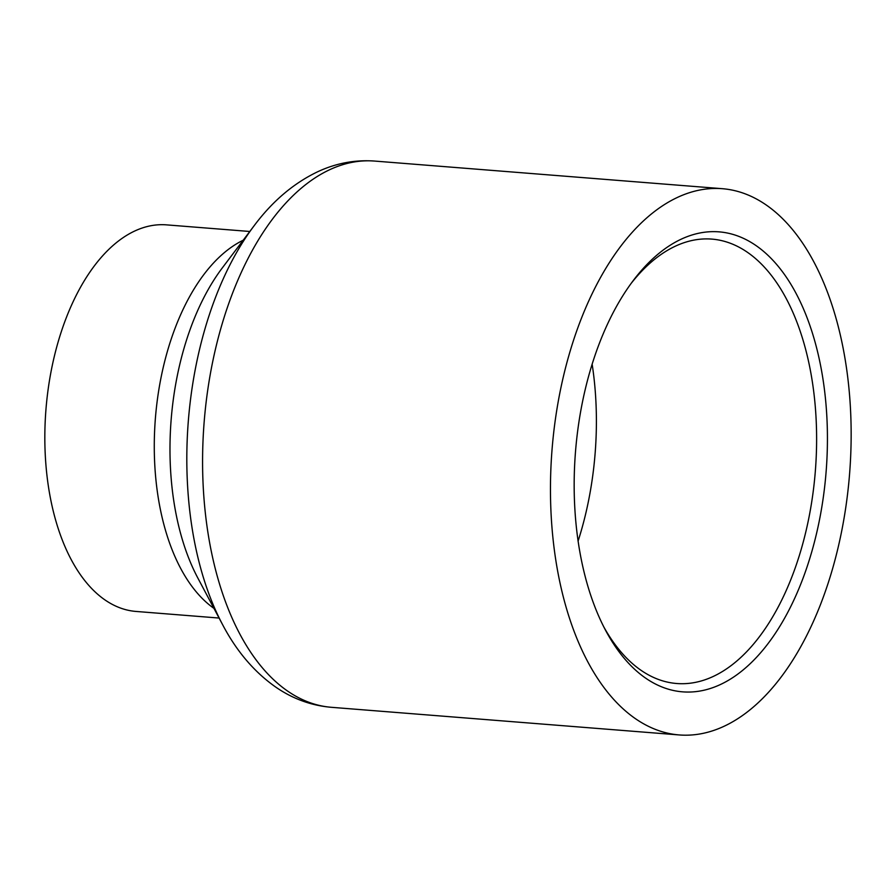 <?xml version="1.0" encoding="UTF-8"?>
<svg xmlns="http://www.w3.org/2000/svg" width="896" height="896" viewBox="0 0 896 896"><rect width="100%" height="100%" fill="white"/><g stroke="black" fill="none" stroke-linecap="round" stroke-linejoin="round"><path stroke-width="1.34" d="M811.899 551.309A230.686 125.72 94.5 0 0 787.539 278.981A230.686 125.72 94.5 0 0 633.226 280.605A230.686 125.72 94.5 0 0 589.702 372.333A230.686 125.72 94.5 0 0 605.45 630.09A230.686 125.72 94.5 0 0 811.899 551.309M603.814 626.942A222.902 121.475 94.5 0 0 676.648 683.502A222.902 121.475 94.5 0 0 801.651 547.77A222.902 121.475 94.5 0 0 711.95 239.109A222.902 121.475 94.5 0 0 631.109 283.461M578.088 541.083A222.902 121.475 94.5 0 0 581.381 530.264A222.902 121.475 94.5 0 0 592.144 364.179M568.859 355.544A273.974 149.318 94.5 0 0 679.101 734.933A273.974 149.318 94.5 0 0 832.754 568.098A273.974 149.318 94.5 0 0 722.512 188.709A273.974 149.318 94.5 0 0 568.859 355.544M249.805 231.482L166.589 224.874A193.894 105.672 94.5 0 0 57.848 342.944A193.894 105.672 94.5 0 0 135.878 611.43L219.083 618.05M722.512 188.709L374.629 161.067A273.974 149.318 94.5 0 0 220.976 327.902A273.974 149.318 94.5 0 0 331.229 707.291C311.405 705.566 293.059 698.936 276.192 687.411C254.442 672.246 236.544 651.28 222.522 624.512A263.278 143.483 -85.5 0 1 204.546 330.333A263.278 143.483 -85.5 0 1 254.206 225.635L222.354 267.848A204.59 111.507 94.5 0 0 183.758 349.205A204.59 111.507 94.5 0 0 197.725 577.808L222.522 624.512M213.942 608.373A193.894 105.672 -85.5 0 1 167.317 351.635A193.894 105.672 -85.5 0 1 243.197 240.229M331.229 707.291L679.101 734.933M374.629 161.067C354.782 159.645 335.619 163.285 317.139 172.01C293.272 183.546 272.294 201.421 254.206 225.635"/></g></svg>
